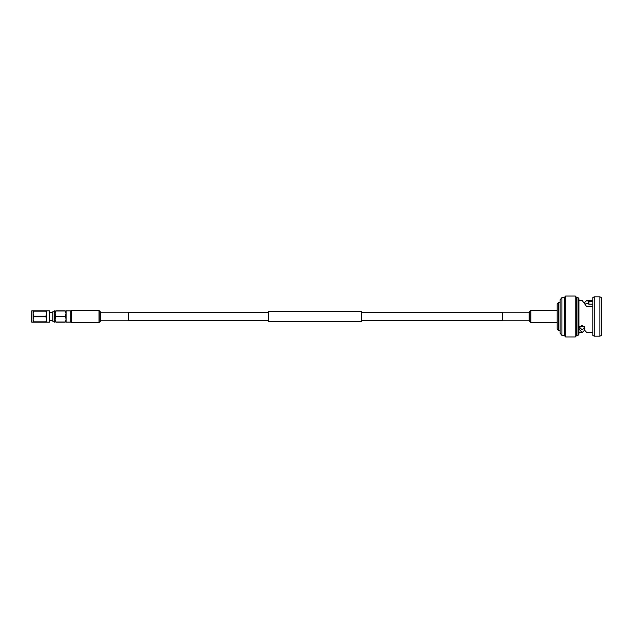 <?xml version="1.0" encoding="UTF-8"?>
<svg xmlns="http://www.w3.org/2000/svg" width="633" height="633" viewBox="0 0 633 633"><rect width="100%" height="100%" fill="white"/><g stroke="black" fill="none" stroke-linecap="round" stroke-linejoin="round"><path stroke-width="0.95" d="M502.744 312.552L361.585 312.552M268.242 312.552L128.499 312.552M502.744 320.448L361.585 320.448M268.242 320.448L128.499 320.448M361.585 311.476L361.585 321.524L268.242 321.524L268.242 311.476L361.585 311.476M49.342 310.843L49.342 322.157L49.342 310.843L46.7 310.843L46.7 322.157L33.082 322.157L33.082 310.843L33.929 310.843L33.082 313.675L33.929 316.199L33.082 319.325L33.929 322.157M31.65 319.254L31.792 310.843L31.65 319.254M31.65 319.19L31.65 322.007M54.264 321.255L52.832 321.255L52.832 311.745L54.264 311.745M54.264 321.896L54.47 310.898L54.264 321.896M54.47 322.102L55.055 322.102L55.111 310.843M66.085 310.898L66.085 322.102L70.817 322.102L70.817 310.898L66.03 310.843M55.111 319.38L55.364 320.717M55.981 316.666L65.159 316.666C66.291 318.454 66.291 320.219 65.159 321.983L65.159 322.157C66.291 322.157 66.291 322.157 65.159 322.157C66.291 322.157 66.291 322.157 65.159 322.157C66.291 322.157 66.291 322.157 65.159 322.157L55.981 322.157C54.849 322.157 54.849 322.157 55.981 322.157C54.849 322.157 54.849 322.157 55.981 322.157C54.849 322.157 54.849 322.157 55.981 322.157L55.981 321.983C54.849 320.219 54.849 318.454 55.981 316.666L55.111 313.675L55.981 310.843C54.849 310.843 54.849 310.843 55.981 310.843C54.849 310.843 54.849 310.843 55.981 310.843L65.159 310.843C66.291 310.843 66.291 310.843 65.159 310.843C66.291 310.843 66.291 310.843 65.159 310.843C66.291 310.843 66.291 310.843 65.159 310.843L66.03 313.675L65.159 316.334L55.981 316.334M66.03 319.38L65.777 320.717M66.03 313.794L65.745 315.147M65.159 321.983L55.981 321.983M55.981 311.017L65.159 311.017M55.111 313.794L55.395 315.147M33.929 321.849L45.861 321.849L46.7 319.325L45.861 316.801L33.929 316.801M33.929 310.843L46.7 310.843M33.929 316.199L45.861 316.199L46.7 313.675L45.861 311.151L33.929 311.151M45.861 316.801L45.861 316.199M100.702 312.196L100.702 320.804L128.499 320.804L128.499 312.196L100.702 312.196L99.025 310.471L71.228 310.471L71.228 322.529L99.025 322.529L99.025 310.471M578.934 316.5L578.934 334.271L578.008 335.411L578.008 297.589L578.934 298.729L578.934 316.5M561.922 335.411L561.922 297.589L560.078 299.868L560.078 333.132L561.922 335.411L564.209 335.411L565.688 336.962L575.239 336.962L575.239 296.038L576.718 297.589L576.718 335.411L575.239 336.962M558.623 330.624L557.19 329.184L557.19 303.816L558.623 302.376L558.623 330.624L560.078 330.624M579.235 327.024L582.107 329.777L584.196 328.298M592.797 332.61L586.846 332.61L584.196 329.761L584.631 326.905M601.35 297.589L601.35 335.411L599.878 336.178L599.878 296.822L601.35 297.589M594.268 336.178L592.797 335.411L592.797 297.589L594.268 296.822L594.268 336.178L599.878 336.178M578.934 300.39L582.107 300.39L586.38 306.174L592.797 306.174M588.358 301.34L588.904 301.49L588.88 304.125L588.342 303.99L588.358 301.34L586.846 300.39L584.473 302.685M592.797 301.49L588.904 301.49M561.922 297.589L564.209 297.589L564.209 335.411M564.209 297.589L565.688 296.038L565.688 336.962M584.196 329.761L584.963 328.029L581.893 325.354L578.95 328.116L579.108 328.978L582.107 332.61L584.473 330.315M592.797 304.125L588.88 304.125M588.342 303.99L586.846 303.223L585.177 304.172M579.108 326.786L579.108 328.978M579.567 326.525L584.362 326.525M529.125 320.804L529.125 312.196L502.744 312.196L502.744 320.804L529.125 320.804L530.802 322.529L557.19 322.529M100.702 320.804L100.014 321.873L100.014 311.127M100.37 321.026L100.37 311.974M529.125 312.196L529.813 311.127L529.813 321.873M529.813 311.127L530.802 310.471L530.802 322.529M529.457 311.974L529.457 321.026M33.082 310.843L31.792 310.843M52.832 320.535L49.698 320.535M70.817 321.683L71.228 321.683M70.817 311.317L71.228 311.317M55.055 310.898L54.47 310.898M52.832 312.465L49.698 312.465M49.342 322.157L46.7 322.157M33.082 322.157L31.792 322.157M100.014 321.873L99.025 322.529M558.623 302.376L560.078 302.376M594.268 296.822L599.878 296.822M586.846 300.39L592.797 300.39M576.718 297.589L578.008 297.589M565.688 296.038L575.239 296.038M576.718 335.411L578.008 335.411M578.934 332.61L582.107 332.61M530.802 310.471L557.19 310.471"/></g></svg>
